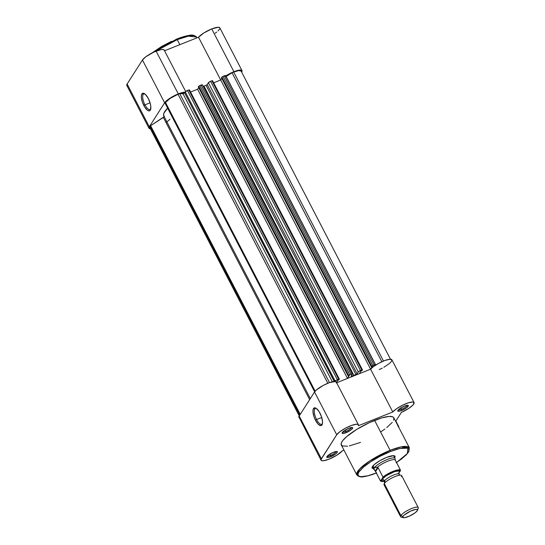 <?xml version="1.0" encoding="UTF-8"?>
<svg xmlns="http://www.w3.org/2000/svg" width="545" height="545" viewBox="0 0 545 545"><rect width="100%" height="100%" fill="white"/><g stroke="black" fill="none" stroke-linecap="round" stroke-linejoin="round"><path stroke-width="0.82" d="M144.745 93.863A8.434 3.134 -111.8 0 0 142.681 96.935A8.434 3.134 -111.8 0 0 144.943 104.851L143.853 105.567A9.428 3.502 68.2 0 1 141.325 96.261A9.428 3.502 68.2 0 1 144.187 93.508A9.428 3.502 68.2 0 1 148.335 98.55L150.297 103.652L150.842 106.868L150.304 110.185L149.126 110.908L147.484 110.288L144.718 107.086L142.409 102.188L141.346 97.248L141.523 94.769L143.056 93.202L145.617 94.626L148.335 98.55A9.428 3.502 68.2 0 1 150.597 109.565A9.428 3.502 68.2 0 1 143.853 105.567L144.943 104.851A8.434 3.134 68.2 0 1 143.819 93.876A8.434 3.134 68.2 0 1 144.745 93.863M177.234 39.649L188.434 36.147L196.466 37.04A29.58 7.071 152.6 0 0 177.234 39.649L179.843 44.676L177.234 39.649A29.58 7.071 152.6 0 0 154.691 51.714L177.234 39.649A0.995 0.368 -111.8 0 0 176.634 39.09A0.995 0.368 68.2 0 1 177.234 39.649M176.56 39.158A0.995 0.368 68.2 0 1 176.634 39.09A0.995 0.368 -111.8 0 0 176.56 39.158L151.435 53.287M198.53 37.224L220.705 80.006A12.406 2.97 -27.4 0 1 220.732 79.972L213.654 82.813L220.711 79.999L213.654 82.813L220.705 80.006L198.53 37.224L203.905 32.918L211.746 28.919A12.406 2.97 152.6 0 0 198.53 37.224L164.556 50.774L198.53 37.224M225.582 76.014A12.406 2.97 -27.4 0 1 233.921 71.702L211.746 28.919L218.279 27.25L219.737 27.713L219.894 28.265M224.676 76.62A12.406 2.97 -27.4 0 1 225.317 76.191M128.014 86.015L126.794 85.415L127.128 84.012L142.456 60.005L164.631 102.787A12.406 2.97 -27.4 0 1 178.276 93.904L156.102 51.121A12.406 2.97 152.6 0 0 142.456 60.005L145.897 56.721L153.963 52.041L161.218 49.575L163.398 49.527L164.249 50.29M150.059 102.814L144.943 104.851L150.059 102.814M149.303 126.794L148.969 128.198L150.4 128.811A12.406 2.97 -27.4 0 1 148.989 128.232A12.406 2.97 -27.4 0 1 149.303 126.794L164.631 102.787L149.303 126.794L127.128 84.012L149.303 126.794M241.987 70.612L219.812 27.829A12.406 2.97 152.6 0 0 211.746 28.919L233.921 71.702A12.406 2.97 -27.4 0 1 241.987 70.612A12.406 2.97 -27.4 0 1 241.646 72.097L242.069 71.041L241.374 70.155L237.661 70.455L231.945 72.546L225.705 75.932M352.356 374.074A1.982 0.477 -27.4 0 1 352.302 374.306L351.103 376.179L351.784 376.186L351.477 375.594L351.784 376.186L351.103 376.179L352.356 374.074A1.982 0.477 -27.4 0 0 351.062 374.245L352.356 374.074L202.447 84.877A1.982 0.477 152.6 0 0 201.159 85.047L351.062 374.245L348.643 375.491L349.733 374.776L199.831 85.579L198.741 86.287L348.643 375.491L348.241 376.118L349.229 375.723L347.506 378.421L197.597 89.223L198.666 87.554L197.597 89.223L190.539 92.037L197.597 89.223L190.539 92.037L197.597 89.223L347.506 378.421L336.64 382.754L347.506 378.421L349.229 375.723L348.241 376.118L198.339 86.921L348.241 376.118L348.643 375.491L198.741 86.287L198.339 86.921L199.157 85.926L199.831 85.579L349.733 374.776L351.062 374.245L201.159 85.047L199.831 85.579L202.454 84.972M185.572 92.309L180.163 93.209L173.957 95.886L168.071 99.503L164.631 102.787L142.456 60.005L127.128 84.012A12.406 2.97 152.6 0 0 126.808 85.456L148.989 128.232M219.655 29.001L218.041 30.922M216.726 32.046L215.125 33.218M178.937 38.245L185.477 36.202L190.655 35.336M192.004 35.323L194.034 35.711M151.224 53.458L161.715 46.414L171.614 41.284M150.754 108.925A8.434 3.134 68.2 0 1 150.073 109.552A8.434 3.134 68.2 0 1 144.943 104.851A8.434 3.134 -111.8 0 0 150.754 108.925M169.965 119.192A12.406 2.97 -27.4 0 1 166.3 122.223M185.681 91.526L164.168 50.031A12.406 2.97 152.6 0 0 156.102 51.121L178.276 93.904A12.406 2.97 -27.4 0 1 185.082 92.241M362.452 369.871L361.805 369.96L211.903 80.762L210.574 81.294L360.477 370.491A1.982 0.477 -27.4 0 0 358.297 371.915L208.388 82.717L210.574 81.294A1.982 0.477 152.6 0 0 208.388 82.717L207.189 84.591L206.044 85.327A35.732 8.543 -27.4 0 0 203.98 86.124A35.732 8.543 152.6 0 0 203.251 86.417A35.732 8.543 -27.4 0 1 203.98 86.124L353.882 375.321A35.732 8.543 -27.4 0 0 351.784 376.186A35.732 8.543 -27.4 0 1 353.882 375.321A35.732 8.543 -27.4 0 1 355.946 374.524L206.044 85.327A35.732 8.543 152.6 0 0 203.98 86.124L353.882 375.321A35.732 8.543 -27.4 0 1 355.946 374.524L206.044 85.327L207.189 84.591L357.098 373.788L355.946 374.524L357.098 373.788L358.297 371.915L208.388 82.717L207.189 84.591L357.098 373.788L358.603 371.581L361.805 369.96L211.903 80.762L210.574 81.294L360.477 370.491L362.452 369.871L362.023 370.62L362.452 369.871L212.543 80.674L211.903 80.762L212.543 80.674M150.154 126.454A11.411 2.732 152.6 0 0 149.868 127.775L150.154 126.454L299.777 415.099L150.154 126.454L150.611 125.738L150.154 126.454M164.249 116.61L150.611 125.738L300.234 414.384L150.611 125.738L163.357 117.441L309.642 399.649L163.357 117.441A1.982 0.477 152.6 0 0 164.243 116.487M164.215 116.453L163.534 114.511L163.875 113.217L167.622 108.155A35.732 8.543 152.6 0 0 163.766 115.867L310.316 398.593M314.656 391.814L165.033 103.162L314.656 391.814M315.153 391.181L165.489 102.446L165.033 103.162L165.489 102.446L315.153 391.181M178.045 94.271A11.411 2.732 152.6 0 0 165.489 102.446L170.285 98.291L178.045 94.271L327.831 383.244L178.045 94.271L179.7 93.611L178.045 94.271M339.337 379.095L338.69 379.184L188.788 89.986L187.46 90.511L337.369 379.715A1.982 0.477 -27.4 0 0 335.182 381.132L185.28 91.935L187.46 90.511A1.982 0.477 152.6 0 0 185.28 91.935L183.399 93.686L179.7 93.611L329.5 382.604L179.7 93.611L183.025 93.76L332.307 381.759L183.025 93.76L184.653 92.916L334.214 381.445L184.653 92.916L185.28 91.935L334.991 381.439L336.02 380.41L338.69 379.184L188.788 89.986L187.46 90.511L337.369 379.715L339.228 379.048L338.915 379.838L339.337 379.095L189.435 89.898L188.788 89.986L189.408 90.014M337.927 380.233L338.915 379.838L337.927 380.233L336.497 382.474L337.927 380.233M361.042 371.009L362.023 370.62L361.042 371.009L359.319 373.706L361.042 371.009M414.071 402.585A12.406 2.97 -27.4 0 1 401.413 412.367L395.677 421.353L401.413 412.367L408.859 408.334L412.994 404.99L414.105 402.66L412.708 402.012L408.328 402.844L402.346 405.33L396.583 408.716L392.788 411.979A12.406 2.97 -27.4 0 1 404.526 404.301A12.406 2.97 -27.4 0 1 414.071 402.585L391.896 359.809A12.406 2.97 152.6 0 0 382.352 361.519A12.406 2.97 152.6 0 0 370.614 369.203L336.64 382.754L370.614 369.203L359.319 373.706L370.614 369.203L220.711 79.999L370.614 369.197L373.216 366.805L378.639 363.345L384.743 360.545L389.675 359.257L391.93 359.877L391.412 361.498L389.069 363.815L383.85 367.282M375.464 364.85A1.982 0.477 -27.4 0 1 375.416 365.082L375.464 364.85A1.982 0.477 -27.4 0 0 374.177 365.027L375.464 364.85L225.562 75.653A1.982 0.477 152.6 0 0 224.268 75.83L374.177 365.027L371.758 366.267L372.848 365.559L222.946 76.355L221.849 77.07L371.758 366.267L371.356 366.894L372.344 366.499L370.634 369.169L372.344 366.499L371.356 366.894L221.447 77.697L371.356 366.894L371.758 366.267L221.849 77.07L222.946 76.355L372.848 365.559L374.177 365.027L224.268 75.83L222.946 76.355L225.14 75.571L225.507 75.884M221.781 78.33L220.711 79.999L221.781 78.33M226.182 76.538L375.73 365.055L226.182 76.538L232.027 72.73L225.937 76.688M381.841 361.751L232.027 72.73L381.841 361.751M383.476 361.042L233.689 72.069L232.027 72.73L233.689 72.069L383.476 361.042M241.108 71.068A11.411 2.732 152.6 0 0 233.689 72.069L238.696 70.605L241.108 71.061L390.479 359.23M342.676 432.049A4.96 1.185 152.6 0 0 345.789 431.49L346 432.716A5.954 1.424 -27.4 0 1 342.131 432.839A5.954 1.424 -27.4 0 1 348.827 428.281L352.472 427.559L352.547 428.445L350.898 430.025L346 432.716L343.384 433.479L342.124 433.241L343.929 430.972L348.827 428.281A5.954 1.424 -27.4 0 1 352.377 427.532A5.954 1.424 -27.4 0 1 351.368 429.658A5.954 1.424 -27.4 0 1 346 432.716L345.789 431.49A4.96 1.185 -27.4 0 1 342.676 432.049M398.32 409.847A4.96 1.185 152.6 0 0 401.433 409.288L401.638 410.514A5.954 1.424 -27.4 0 1 397.768 410.644A5.954 1.424 -27.4 0 1 404.472 406.08L407.088 405.317L408.341 405.555L406.543 407.824L401.638 410.514L399.029 411.277L397.768 411.039L399.574 408.77L404.472 406.08A5.954 1.424 -27.4 0 1 408.021 405.33A5.954 1.424 -27.4 0 1 407.013 407.462A5.954 1.424 -27.4 0 1 401.638 410.514L401.433 409.288A4.96 1.185 -27.4 0 1 398.32 409.847M327.347 456.056A4.96 1.185 152.6 0 0 330.461 455.497L330.665 456.717A5.954 1.424 -27.4 0 1 326.796 456.846A5.954 1.424 -27.4 0 1 333.499 452.289L337.137 451.567L337.219 452.452L335.57 454.033L329.691 457.078L326.796 457.248L328.601 454.98L333.499 452.289A5.954 1.424 -27.4 0 1 337.048 451.539A5.954 1.424 -27.4 0 1 336.04 453.665A5.954 1.424 -27.4 0 1 330.665 456.717L330.461 455.497A4.96 1.185 -27.4 0 1 327.347 456.056M316.584 419.548A8.502 3.154 -111.8 0 0 322.442 423.649A8.502 3.154 68.2 0 1 321.754 424.276A8.502 3.154 68.2 0 1 316.584 419.548L321.741 417.484L316.584 419.548A8.502 3.154 68.2 0 1 315.453 408.484A8.502 3.154 68.2 0 1 316.386 408.471A8.502 3.154 -111.8 0 0 314.302 411.564A8.502 3.154 -111.8 0 0 316.584 419.548L315.487 420.256L316.584 419.548M320.004 413.192A9.497 3.522 68.2 0 1 322.279 424.282A9.497 3.522 68.2 0 1 315.487 420.256L314.036 416.857L312.966 411.884L313.143 409.384L314.69 407.81L316.338 408.437L319.132 411.659L321.455 416.591L322.524 421.564L322.347 424.065L320.801 425.638L318.226 424.208L315.487 420.256A9.497 3.522 68.2 0 1 312.946 410.889A9.497 3.522 68.2 0 1 315.828 408.116A9.497 3.522 68.2 0 1 320.004 413.192M372.085 467.283A12.903 3.086 -27.4 0 1 386.603 457.405L393.572 455.668L394.989 456.26L394.655 457.773M347.553 446.205L342.451 445.98L341.116 444.332L341.49 442.608L342.873 440.449L346.688 436.593L356.818 429.351L369.483 422.593L381.698 417.913L389.185 416.435L392.686 416.823L393.824 417.783A29.58 7.071 152.6 0 0 374.599 420.393L390.118 450.34A29.58 7.071 -27.4 0 1 409.35 447.738L401.318 446.845L390.118 450.34A0.995 0.368 68.2 0 1 390.329 451.567L399.785 448.481L407.892 448.154L407.319 453.563L396.515 462.542M358.426 424.787L336.251 382.004A12.406 2.97 152.6 0 0 326.046 384.021A12.406 2.97 152.6 0 0 314.54 391.984L336.715 434.767L314.54 391.984L299.205 415.992L321.38 458.774L336.715 434.767A12.406 2.97 -27.4 0 1 348.221 426.803A12.406 2.97 -27.4 0 1 358.426 424.787A12.406 2.97 -27.4 0 1 358.392 425.706L392.788 411.979L370.614 369.203L392.788 411.979L358.392 425.706L358.222 424.541L356.532 424.214L351.709 425.373L345.544 428.125L339.964 431.62L336.715 434.767L321.012 459.592L321.55 460.62L323.689 460.716L329.132 459.122A12.406 2.97 -27.4 0 1 321.066 460.212A12.406 2.97 -27.4 0 1 321.38 458.774L299.205 415.992A12.406 2.97 152.6 0 0 298.892 417.429L299.205 415.992L314.54 391.984L316.379 389.982L323.369 385.342L329.534 382.59L335.379 381.486L336.047 381.759L336.217 382.924M345.108 430.169L345.789 431.49L345.108 430.169M400.752 407.973L401.433 409.288L400.752 407.973M329.779 454.176L330.461 455.497L329.779 454.176M329.132 459.122L336.974 455.13L342.355 450.817L343.984 450.17L342.355 450.817A12.406 2.97 -27.4 0 1 329.132 459.122M398.715 427.478L398.811 426.81L397.83 426.067M396.535 462.569L406.318 454.83L408.818 451.655L409.35 447.738L393.831 417.79L393.647 420.195M392.271 422.348L386.752 427.614M384.872 429.051L380.635 431.987M360.538 442.404L349.345 445.905M382.331 368.107L379.238 369.585M299.375 417.838L321.066 460.212M396.167 462.766L402.074 458.543L406.393 454.632L408.736 451.369L408.913 449.046L406.904 447.854L402.878 447.895L397.189 449.169L390.329 451.567A0.995 0.368 -111.8 0 0 390.118 450.34L369.49 461.111L359.502 469.116L356.832 474.961A29.58 7.071 -27.4 0 1 390.118 450.34L374.599 420.393A29.58 7.071 152.6 0 0 341.313 445.013L356.832 474.961C358.842 476.841 361.26 477.393 364.094 476.609C367.568 476.092 371.758 474.858 376.67 472.903M390.329 451.567L380.376 456.138L370.907 461.635L363.358 467.222L358.882 472.038L358.031 473.925L358.16 475.363L359.264 476.289L361.301 476.677L367.827 475.792L376.745 472.842C369.258 476.146 354.189 479.777 358.882 472.038C364.244 464.033 383.387 454.019 390.329 451.567M373.509 468.741L372.078 468.141L372.024 467.494L374.429 464.469L379.899 460.675L386.603 457.405A12.903 3.086 -27.4 0 1 394.287 455.77A12.903 3.086 -27.4 0 1 394.485 458.025M336.081 451.526A4.96 1.185 -27.4 0 1 330.461 455.497A4.96 1.185 152.6 0 0 336.081 451.526M407.054 405.323A4.96 1.185 -27.4 0 1 401.433 409.288A4.96 1.185 152.6 0 0 407.054 405.323M351.409 427.518A4.96 1.185 -27.4 0 1 345.789 431.49A4.96 1.185 152.6 0 0 351.409 427.518M398.163 426.156A12.406 2.97 -27.4 0 1 398.742 426.592A12.406 2.97 -27.4 0 1 398.77 427.321M401.413 476.752A9.926 2.371 152.6 0 0 398.395 475.431A9.926 2.371 152.6 0 0 385.819 481.93A9.926 2.371 152.6 0 0 384.286 483.585L400.868 515.563A9.926 2.371 -27.4 0 1 410.072 509.194A9.926 2.371 -27.4 0 1 418.24 507.586A9.926 2.371 -27.4 0 1 417.988 508.737M384.668 483.081A2.671 2.391 32.6 0 0 384.634 480.867A8.236 1.969 -27.4 0 1 391.8 475.799A8.236 1.969 -27.4 0 1 398.879 474.048A8.236 1.969 152.6 0 0 391.8 475.799A8.236 1.969 152.6 0 0 384.634 480.867A2.671 2.391 -147.4 0 1 384.668 483.081M418.24 507.586L401.658 475.601A9.926 2.371 152.6 0 0 393.497 477.216A9.926 2.371 152.6 0 0 384.286 483.585A9.926 2.371 152.6 0 0 384.034 484.737L400.616 516.715A9.926 2.371 -27.4 0 1 400.868 515.563L402.973 516.401A8.311 1.989 -27.4 0 1 411.604 510.658A8.311 1.989 -27.4 0 1 417.524 510.27A8.311 1.989 -27.4 0 1 417.313 510.679L415.011 512.879L409.608 516.013L404.519 517.702L402.769 517.369L402.973 516.401L404.281 514.998L410.685 511.067L415.774 509.377L417.524 509.711L417.313 510.679A8.311 1.989 -27.4 0 1 410.528 515.577A8.311 1.989 -27.4 0 1 403.218 517.682A8.311 1.989 -27.4 0 1 402.973 516.401L400.868 515.563A9.926 2.371 152.6 0 0 401.154 517.096L403.218 517.682M417.524 510.27L418.233 508.24A9.926 2.371 152.6 0 0 411.168 508.71A9.926 2.371 152.6 0 0 400.868 515.563L384.286 483.585M384.736 480.71A9.926 2.371 -27.4 0 1 382.072 479.307A2.671 2.391 -147.4 0 1 384.634 480.867A2.671 2.391 32.6 0 0 382.072 479.307L381.772 479.961L382.202 480.785L383.912 480.86M395.261 459.667L395.064 458.624A11.908 2.848 152.6 0 0 385.574 460.198A11.908 2.848 152.6 0 0 374.149 468.012L374.102 469.163L375.287 471.03L377.699 467.256L375.246 467.365L374.149 468.012L373.025 465.839L374.149 468.012A11.908 2.848 -27.4 0 1 385.199 460.368A11.908 2.848 -27.4 0 1 394.996 458.434L393.565 455.668M384.239 481.215L381.663 481.433L380.866 480.997L382.931 477.761L386.262 475.356L394.6 471.289L398.913 470.308L400.398 470.791L398.831 473.244L400.486 470.233L394.955 459.49M398.565 473.264L399.485 471.82L399.063 471.003L394.614 471.602L386.248 475.696L382.072 479.307A9.926 2.371 -27.4 0 1 392.993 472.202A9.926 2.371 -27.4 0 1 399.192 472.474M380.471 480.997L375.287 471.03L375.594 471.582L378.094 467.658L377.699 467.256L375.287 471.03L374.102 469.163L374.149 468.012L376.159 467.256L378.094 467.658L375.594 471.582L380.539 481.085L383.019 477.202L378.094 467.658L382.978 477.073A11.411 2.732 -27.4 0 1 393.17 471.302A11.411 2.732 -27.4 0 1 400.439 470.103L395.295 460.096A11.411 2.732 152.6 0 0 387.911 461.159A11.411 2.732 152.6 0 0 377.29 467.283A11.411 2.732 -27.4 0 1 387.911 461.159A11.411 2.732 -27.4 0 1 395.295 460.096L395.254 459.633L395.295 460.096M372.412 466.629L373.85 469.395A11.908 2.848 -27.4 0 1 374.149 468.012A11.908 2.848 152.6 0 0 373.965 469.558L375.178 470.819M384.736 481.092A11.016 2.636 -27.4 0 1 380.866 480.997M400.439 470.103A11.411 2.732 152.6 0 0 393.17 471.302A11.411 2.732 152.6 0 0 382.978 477.073L382.931 477.761A11.016 2.636 -27.4 0 1 393.252 471.793A11.016 2.636 -27.4 0 1 400.398 470.791M398.204 473.632L398.899 472.842A2.671 2.391 32.6 0 0 398.558 473.912M196.902 37.871L196.466 37.04C194.456 35.159 192.038 34.608 189.204 35.391C185.736 35.909 181.54 37.142 176.634 39.09L151.203 53.41M149.868 127.775L299.239 415.944M398.742 426.592L395.868 421.053M400.166 475.179L399.056 474.239L398.899 472.842M384.423 480.779L383.319 480.888L384.429 481.821L384.552 483.272M380.539 481.092L384.021 481.283"/></g></svg>
